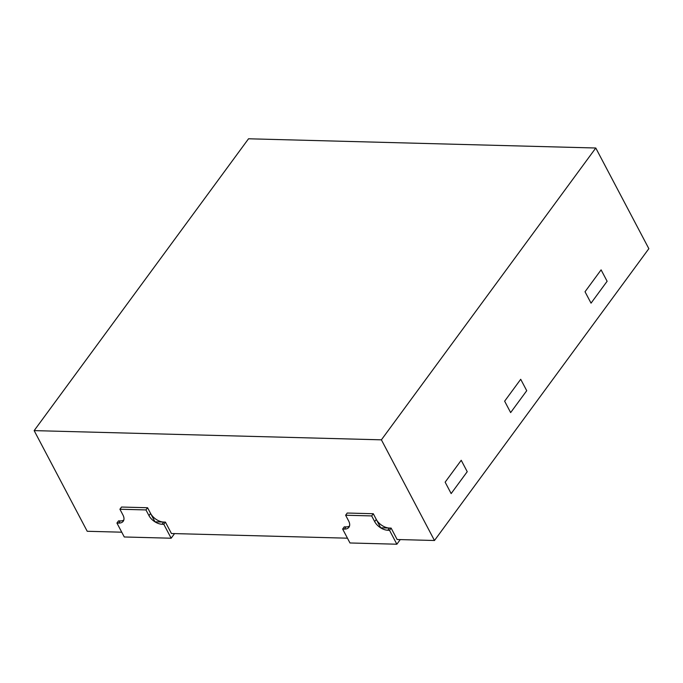 <?xml version="1.0" encoding="UTF-8"?>
<svg xmlns="http://www.w3.org/2000/svg" width="683" height="683" viewBox="0 0 683 683"><rect width="100%" height="100%" fill="white"/><g stroke="black" fill="none" stroke-linecap="round" stroke-linejoin="round"><path stroke-width="1.02" d="M389.387 528.053L391.128 528.096L389.515 530.29L387.782 530.239L389.387 528.053A11.116 6.454 36.3 0 1 376.282 519.43L380.704 527.822L389.387 528.053A11.116 6.454 36.3 0 1 376.282 519.43L373.277 513.727L347.237 513.035L373.277 513.727L371.672 515.921L345.624 515.23L348.637 520.933A11.116 6.454 36.3 0 1 348.911 527.285A11.116 6.454 36.3 0 1 344.377 529.086L342.635 529.043L349.978 542.968L396.857 544.214L400.255 539.587M451.156 493.578L445.145 482.164L461.221 460.282L445.145 482.164L451.156 493.578L467.232 471.688L461.221 460.282L467.232 471.688L451.156 493.578M163.681 522.06L165.414 522.102L163.809 524.296L162.067 524.245L163.681 522.06A11.116 6.454 36.3 0 1 150.576 513.437L154.998 521.829L163.681 522.06A11.116 6.454 36.3 0 1 150.576 513.437L147.571 507.734L121.523 507.042L147.571 507.734L145.957 509.928L119.918 509.236L122.923 514.939A11.116 6.454 36.3 0 1 123.205 521.291A11.116 6.454 36.3 0 1 118.663 523.093L116.93 523.05L118.535 520.864L120.276 520.907L118.663 523.093M510.645 412.592L526.73 390.702L520.711 379.296L504.635 401.186L510.645 412.592L504.635 401.186L520.711 379.296L526.73 390.702L510.645 412.592M591.043 303.158L607.119 281.268L601.1 269.862L585.024 291.752L591.043 303.158L585.024 291.752L601.1 269.862L607.119 281.268L591.043 303.158M391.128 528.096L397.139 539.51L434.473 540.501L381.396 439.835L595.781 148.006L248.527 138.786L34.15 430.614L381.396 439.835M121.753 532.194L87.219 531.28L34.15 430.614M165.414 522.102L171.433 533.517L347.459 538.187M434.473 540.501L648.85 248.672L595.781 148.006M344.377 529.086L345.982 526.9A11.116 6.454 36.3 0 0 349.517 526.038A11.116 6.454 36.3 0 1 345.982 526.9L344.249 526.858L342.635 529.043M123.811 520.045A11.116 6.454 36.3 0 1 120.276 520.907A11.116 6.454 36.3 0 0 123.811 520.045M163.809 524.296L171.151 538.221L124.272 536.975L116.93 523.05M174.549 533.594L171.151 538.221M162.067 524.245A11.116 6.454 36.3 0 1 148.971 515.631L145.957 509.928M147.571 507.734L121.523 507.042L119.918 509.236M389.515 530.29L396.857 544.214M387.782 530.239A11.116 6.454 36.3 0 1 374.677 521.624L371.672 515.921M373.277 513.727L347.237 513.035L345.624 515.23M148.971 515.631L150.576 513.437M374.677 521.624L376.282 519.43"/></g></svg>
